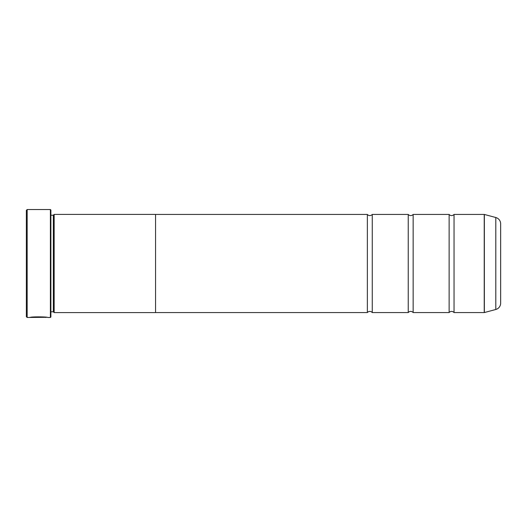 <?xml version="1.0" encoding="UTF-8"?>
<svg xmlns="http://www.w3.org/2000/svg" width="527" height="527" viewBox="0 0 527 527"><rect width="100%" height="100%" fill="white"/><g stroke="black" fill="none" stroke-linecap="round" stroke-linejoin="round"><path stroke-width="0.79" d="M495.802 309.481L495.802 217.519A6.541 6.541 0 0 1 500.65 223.837L500.65 303.163A6.541 6.541 0 0 1 495.802 309.481L484.359 312.551A0.487 0.487 0 0 1 484.227 312.564L484.227 214.436L454.037 214.436L454.037 312.564A3.202 3.202 0 0 0 449.129 312.564L413.148 312.564A3.202 3.202 0 0 0 408.241 312.564L372.26 312.564A3.202 3.202 0 0 0 367.359 312.564L155.557 312.564L155.557 214.41L54.156 214.41L54.156 312.59L53.339 311.773L53.339 215.227L54.156 214.41M454.037 214.436A3.202 3.202 0 0 1 449.129 214.436L449.129 312.564M449.129 214.436L413.148 214.436L413.148 312.564M413.148 214.436A3.202 3.202 0 0 1 408.241 214.436L408.241 312.564M408.241 214.436L372.26 214.436L372.26 312.564M372.26 214.436A3.202 3.202 0 0 1 367.359 214.436L367.359 312.564M484.227 214.436A0.487 0.487 0 0 1 484.359 214.449L484.359 312.551M46.62 317.307L27.167 317.471L26.35 316.655L26.35 210.345L27.167 209.529L27.167 317.471M50.394 317.471L50.394 209.529L50.882 210.016L50.882 316.984L50.394 317.471L47.687 317.471C48.24 316.793 30.638 316.556 30.111 317.465L32.345 317.406C34.736 316.714 46.356 317.208 45.921 317.471L45.921 317.471M50.394 209.529L27.167 209.529M50.882 311.773L53.339 311.773M50.882 215.227L53.339 215.227M484.227 312.564L454.037 312.564M495.802 217.519L484.359 214.449M155.557 312.59L54.156 312.59M367.359 214.436L155.557 214.436M32.345 317.3L31.179 317.3M45.921 317.307C46.35 317.043 34.749 316.549 32.345 317.241L32.345 317.406"/></g></svg>
